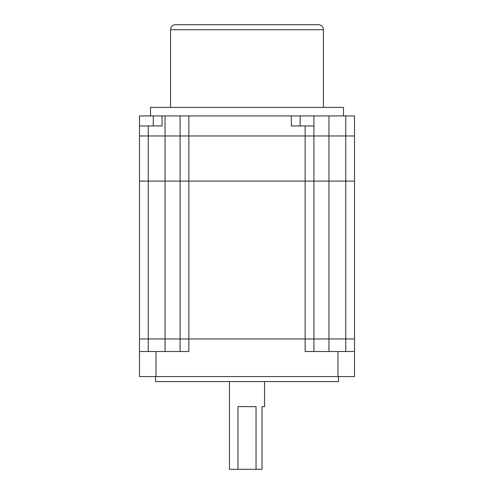 <?xml version="1.0" encoding="UTF-8"?>
<svg xmlns="http://www.w3.org/2000/svg" width="494" height="494" viewBox="0 0 494 494"><rect width="100%" height="100%" fill="white"/><g stroke="black" fill="none" stroke-linecap="round" stroke-linejoin="round"><path stroke-width="0.74" d="M264.543 381.584L264.543 406.642L262.036 406.642L262.036 469.3L256.034 469.3L256.034 406.642L237.966 406.642L237.966 469.3L229.457 469.3L229.457 381.584M338.501 376.57L338.501 381.584L155.499 381.584L155.499 376.57M139.487 351.506L156.024 351.506L156.024 376.57L139.487 376.57L139.487 338.977L313.918 338.977L313.918 351.506M180.082 351.506L180.082 338.977L188.856 338.977L188.856 351.506L156.024 351.506M337.976 376.57L337.976 351.506L305.144 351.506L305.144 338.977L354.513 338.977L354.513 376.57L156.024 376.57M337.976 351.506L354.513 351.506M237.966 469.3L256.034 469.3M345.744 351.506L345.744 338.977L354.513 338.977L354.513 181.088L345.744 181.088L345.744 338.977L328.955 338.977L328.955 351.506M165.045 351.506L165.045 338.977L148.256 338.977L148.256 181.088L139.487 181.088L148.256 181.088L148.256 135.974L139.487 135.974L148.256 135.974L148.256 125.951L139.487 125.951L139.487 338.977L148.256 338.977L148.256 351.506M313.918 181.088L354.513 181.088L354.513 135.974L345.744 135.974L345.744 181.088L328.955 181.088L328.955 338.977L313.918 338.977L313.918 181.088L328.955 181.088L328.955 135.974L354.513 135.974L354.513 115.923L345.744 115.923L345.744 135.974L313.918 135.974L313.918 181.088L305.144 181.088L305.144 338.977L188.856 338.977L188.856 181.088L313.918 181.088M153.27 125.951L153.27 115.923L165.045 115.923L165.045 135.974L148.256 135.974L165.045 135.974L165.045 181.088L148.256 181.088L180.082 181.088L180.082 338.977L165.045 338.977L165.045 181.088L305.144 181.088L305.144 135.974L328.955 135.974L328.955 115.923L345.744 115.923M165.045 115.923L180.082 115.923L180.082 135.974L165.045 135.974L180.082 135.974L180.082 181.088L188.856 181.088L188.856 135.974L313.918 135.974L313.918 115.923L300.13 115.923L300.13 125.951M180.082 115.923L188.856 115.923L188.856 135.974L180.082 135.974L305.144 135.974L305.144 125.951L313.918 125.951M323.44 107.402L323.44 29.714A5.014 5.014 0 0 0 318.426 24.7L175.574 24.7A5.014 5.014 0 0 0 170.56 29.714L170.56 107.402M150.509 115.923L150.509 107.402L343.491 107.402L343.491 115.923M153.27 115.923L139.487 115.923L139.487 125.951M188.856 115.923L300.13 115.923M313.918 115.923L328.955 115.923M148.256 125.951L162.038 125.951L162.038 115.923M291.361 115.923L291.361 125.951L305.144 125.951M323.44 29.714L170.56 29.714"/></g></svg>
